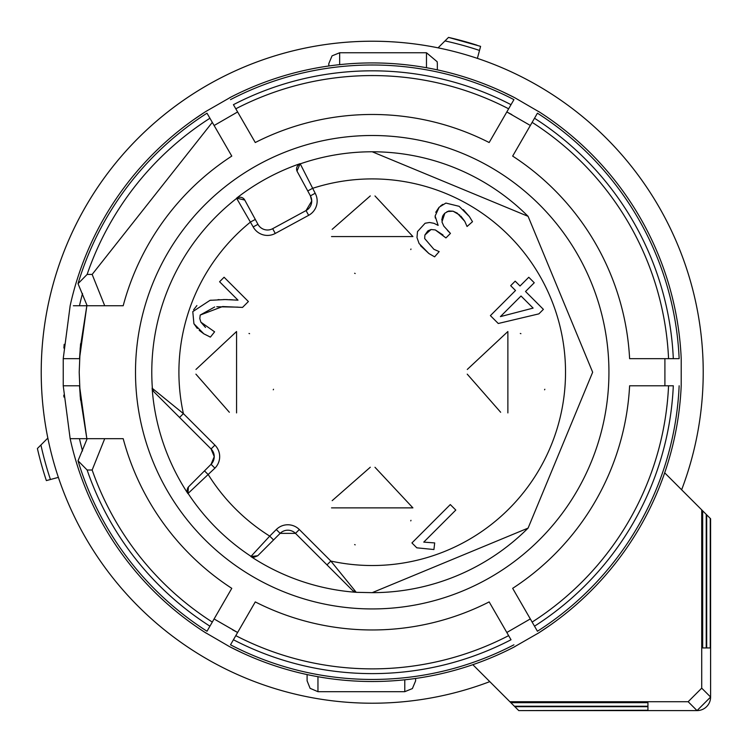 <?xml version="1.0" encoding="UTF-8"?>
<svg xmlns="http://www.w3.org/2000/svg" width="748" height="748" viewBox="0 0 748 748"><rect width="100%" height="100%" fill="white"/><g stroke="black" fill="none" stroke-linecap="round" stroke-linejoin="round"><path stroke-width="1.12" d="M681.634 489.79A330.999 330.999 0 0 0 372.224 41.224A330.999 330.999 0 0 0 41.224 372.224A330.999 330.999 0 0 0 489.79 681.634A330.999 330.999 0 0 1 58.372 477.383L50.434 479.505A339.199 339.199 0 0 1 40.916 444.995L47.835 438.076A330.999 330.999 0 0 1 438.076 47.835L448.51 37.4A343.397 343.397 0 0 1 477.074 45.217M703.223 372.224A330.999 330.999 0 0 0 477.383 58.372L480.599 46.367L448.51 37.4M664.692 472.839L702.671 510.819L702.671 647.936L706.224 647.936L706.224 514.372L710.6 518.757L710.6 697.033A13.567 13.567 0 0 1 697.033 710.6L518.757 710.6L647.936 710.245L647.936 706.692L514.848 706.692L518.401 710.245M40.916 444.995L37.4 448.51A343.397 343.397 0 0 0 46.367 480.599L50.434 479.505M706.224 647.936L702.671 647.936M706.224 514.372L702.671 510.819M710.245 518.401L710.245 647.936L706.692 647.936L706.692 514.848M514.372 706.224L510.819 702.671L647.936 702.671L647.936 706.224L514.372 706.224L514.848 706.692M701.718 509.874L701.718 688.16L710.6 697.033L697.033 710.6L688.16 701.718L509.874 701.718L510.819 702.671M509.874 701.718L472.839 664.692M444.995 40.916A339.199 339.199 0 0 1 479.505 50.434M710.245 647.936L706.692 647.936M647.936 702.671L647.936 706.224M647.936 710.245L647.936 706.692M688.16 701.718L701.718 688.16M80.186 348.231L86.843 305.745L79.522 358.657L80.597 343.697M92.154 274.423L104.711 305.745L123.196 305.745A257.742 257.742 0 0 1 231.777 156.098L209.926 118.249A301.397 301.397 0 0 0 87.133 274.423L92.154 274.423L212.301 122.363L214.124 125.514L237.621 111.948L214.124 125.514L216.892 130.32M230.506 99.634A307.232 307.232 0 0 1 513.932 99.634L511.015 104.683A301.397 301.397 0 0 0 233.423 104.683L255.274 142.531A257.742 257.742 0 0 1 489.164 142.531L508.64 108.797L506.826 111.948L511.856 114.612M529.453 124.963L506.826 111.948L504.049 116.753M679.147 385.781A307.232 307.232 0 0 1 537.429 631.247L534.511 626.188A301.397 301.397 0 0 0 673.312 385.781L629.61 385.781A257.742 257.742 0 0 1 512.66 588.339L532.137 622.074L530.323 618.923L506.826 632.49L530.323 618.923L527.546 614.127M513.932 644.813A307.232 307.232 0 0 1 230.506 644.813L233.423 639.755A301.397 301.397 0 0 0 511.015 639.755L489.164 601.906A257.742 257.742 0 0 1 255.274 601.906L235.798 635.641L237.621 632.49L232.581 629.825M214.985 619.475L237.621 632.49L240.389 627.684M207.009 631.247L209.926 626.188L207.009 631.247A307.232 307.232 0 0 1 78.026 460.768L87.161 438.693L70.153 438.693L63.225 385.781L79.522 385.781L86.843 438.693L80.186 396.197M537.429 113.191L512.66 156.098A257.742 257.742 0 0 1 629.61 358.657L673.312 358.657A301.397 301.397 0 0 0 534.511 118.249L537.429 113.191A307.232 307.232 0 0 1 679.147 358.657L669.722 358.657M532.137 122.363A296.647 296.647 0 0 1 668.562 358.657L659.381 358.657M512.66 156.098L523.862 136.706M648.927 358.657L629.61 358.657M533.913 119.287L520.87 141.886M645.907 358.657L663.756 358.657M667.571 358.657L656.118 358.657M679.147 358.657L673.312 358.657M235.798 108.797A296.647 296.647 0 0 1 508.64 108.797L511.015 104.683M255.274 142.531L244.082 123.139M498.823 125.795L489.164 142.531M234.021 105.72L247.064 128.319M497.317 128.413L506.237 112.957M513.932 99.634L509.22 107.796M508.144 109.657L502.422 119.577M87.133 274.423L78.026 283.67A307.232 307.232 0 0 1 207.009 113.191L209.926 118.249M73.379 305.745L97.53 305.745M222.119 139.362L214.704 126.524M207.009 113.191L211.721 121.363M212.797 123.224L218.519 133.144M106.375 305.745L87.161 305.745L78.026 283.67M104.711 305.745L87.161 305.745M123.196 305.745L100.559 305.745M223.624 141.98L231.777 156.098M78.026 460.768L87.133 470.015L92.154 470.015L104.711 438.693L87.161 438.693M87.133 470.015A301.397 301.397 0 0 0 209.926 626.188L231.777 588.339A257.742 257.742 0 0 1 123.196 438.693L104.711 438.693M212.301 622.074A296.647 296.647 0 0 1 92.154 470.015M231.777 588.339L220.585 607.731M94.472 438.693L116.258 438.683M210.525 625.16L223.568 602.551M508.64 635.641A296.647 296.647 0 0 1 235.798 635.641L233.423 639.755M489.164 601.906L500.365 621.298M245.615 618.643L255.274 601.906M510.416 638.727L497.373 616.118M247.121 616.025L238.201 631.48M230.506 644.813L235.218 636.642M236.293 634.781L242.015 624.861M668.562 385.781A296.647 296.647 0 0 1 532.137 622.074L534.511 626.188M629.61 385.781L652.004 385.781M522.319 605.076L512.66 588.339M672.115 385.781L646.02 385.781M520.814 602.458L529.734 617.913M537.429 631.247L532.716 623.075M531.641 621.223L525.919 611.303M664.907 358.657L664.907 385.781M79.522 385.781L80.541 400.161M80.176 396.113L79.204 372.224L80.195 348.138M680.605 348.549L680.25 344.314M538.466 111.405A309.298 309.298 0 0 1 681.213 358.657L681.204 385.781A309.298 309.298 0 0 1 538.466 633.032L513.324 647.45M550.659 119.587L555.166 122.831M540.028 112.406L514.97 97.838A309.298 309.298 0 0 0 229.468 97.838M514.091 97.38L502.067 91.499M242.651 91.378L247.719 89.087M231.113 96.988L205.971 111.405A309.298 309.298 0 0 0 70.153 305.745L63.225 358.657L79.522 358.657M205.139 111.938L194.031 119.409M64.188 344.304L63.87 348.054M63.243 358.657L63.243 385.781M63.776 395.15L63.926 397.038M205.971 633.032A309.298 309.298 0 0 1 70.153 438.693L79.466 438.693A300.2 300.2 0 0 0 82.523 450.951M193.788 624.851L189.272 621.607M204.41 632.032L229.468 646.599A309.298 309.298 0 0 0 514.97 646.599M230.347 647.057L242.371 652.939M501.786 653.069L496.719 655.351M539.299 632.509L550.406 625.029M680.222 400.432L680.558 396.505M437.337 69.854L437.337 63.599L437.337 69.854M328.811 65.983L328.811 63.599L328.811 65.983M307.101 674.584L307.101 680.839L307.101 674.584M415.626 678.455L415.626 680.839L415.626 678.455M372.224 608.937A236.723 236.723 0 0 1 135.5 372.224A236.723 236.723 0 0 1 372.224 135.5A236.723 236.723 0 0 1 608.937 372.224A236.723 236.723 0 0 1 372.224 608.937A236.723 236.723 0 0 1 135.5 372.224A236.723 236.723 0 0 1 372.224 135.5A236.723 236.723 0 0 1 608.937 372.224A236.723 236.723 0 0 1 372.224 608.937M241.108 197.332L240.014 197.229A5.423 5.423 0 0 1 244.783 200.062L236.583 198.164A220.669 220.669 0 0 1 300.116 163.662L300.238 163.859A220.445 220.445 0 0 1 528.097 216.35M527.966 528.219A220.445 220.445 0 0 1 372.224 592.659L356.385 592.322A220.669 220.669 0 0 1 250.842 556.512L251.029 556.353A220.445 220.445 0 0 1 188.085 493.418L187.926 493.596A220.669 220.669 0 0 1 152.125 388.053L152.377 388.399A220.445 220.445 0 0 1 236.677 198.37L236.546 198.192M372.224 151.779L528.097 216.34L592.659 372.224L528.097 528.097L372.224 592.659M297.003 171.086L300.116 163.662M300.238 163.859L315.189 193.255A16.278 16.278 0 0 1 308.644 215.331L275.264 233.451A16.278 16.278 0 0 1 253.189 226.915L257.957 224.325A10.855 10.855 0 0 0 267.494 230.001A10.855 10.855 0 0 1 257.957 224.325L255.302 219.426L257.957 224.325A10.855 10.855 0 0 0 272.674 228.682L306.054 210.562A10.855 10.855 0 0 0 310.42 195.845L297.246 171.582A5.423 5.423 0 0 1 300.238 163.859L299.733 164.064M356.385 592.322L352.785 590.677L326.998 564.88L330.831 561.047A193.311 193.311 0 0 0 565.525 372.224A193.311 193.311 0 0 0 312.524 188.356L307.755 190.946L310.42 195.845L315.189 193.255M237.144 198.052L236.677 198.37A5.423 5.423 0 0 1 240.014 197.229L238.921 197.341M153.237 390.961L153.948 391.84A5.423 5.423 0 0 1 152.377 388.399L183.391 413.607A193.311 193.311 0 0 1 250.533 222.016L255.302 219.426L244.503 199.594M187.804 492.941L188.085 493.418A5.423 5.423 0 0 1 188.777 486.593L211.067 464.302A10.855 10.855 0 0 0 211.067 448.959L153.761 391.653L152.125 388.053M152.377 388.399L152.564 389.484M187.926 493.596L188.412 487.004M153.948 391.84L211.067 448.959L214.91 445.125A16.278 16.278 0 0 1 214.91 468.145L188.085 493.418M354.954 591.874L356.039 592.07A5.423 5.423 0 0 1 352.598 590.49L295.479 533.371L280.135 533.371L257.723 555.783L250.842 556.512M204.484 470.885L208.327 474.728A193.311 193.311 0 0 0 269.719 536.11L276.293 529.537L280.135 533.371A10.855 10.855 0 0 1 295.479 533.371A10.855 10.855 0 0 0 280.135 533.371L273.553 539.953L269.719 536.11L251.029 556.353L254.011 557.251L257.723 555.783M352.785 590.677L353.477 591.201M253.189 226.915L236.677 198.37M276.293 529.537A16.278 16.278 0 0 1 299.322 529.537L330.831 561.047L356.039 592.07M455.803 510.061L423.751 542.113L434.691 542.926L433.924 549.528L416.823 547.826L411.933 542.936L450.305 504.563L455.803 510.061M450.446 233.413L445.939 237.92L435.308 229.935L431.054 229.524L424.892 235.012L424.668 238.537L433.877 249.28L439.179 251.618L434.616 256.835L428.875 253.516L419.095 243.511L416.982 237.593L417.506 231.571L425.107 223.25L429.511 222.483L433.962 223.306L438.141 225.391L435.121 215.994L439.188 207.196L445.892 203.073L459.141 206.317L469.361 216.537L472.502 221.707L467.051 226.494L464.77 221.343L457.187 213.105L453.064 211.188L448.8 210.992L444.836 213.189L441.956 221.904L443.826 226.13L450.446 233.413L447.472 230.449M507.873 331.523L507.873 412.915L507.873 331.523L467.276 369.456M331.523 236.564L412.915 236.564L331.523 236.564M236.564 412.915L236.564 331.523L236.564 412.915M412.915 507.873L331.523 507.873L412.915 507.873L374.982 467.276M534.259 282.763L525.526 291.496L543.394 309.363L538.878 313.87L498.262 323.491L490.398 315.628L515.522 290.514L510.678 285.671L515.185 281.154L520.028 285.998L528.771 277.265L534.259 282.763M248.392 301.538L242.511 307.419L222.614 306.54L200.193 315.058L199.81 318.583L200.885 322.173L214.601 331.822L210.412 337.105L203.839 333.832L193.919 323.744L192.788 311.626L210.02 300.331L225.092 299.555L238.004 300.172L219.585 281.753L224.091 277.237L248.392 301.538M311.729 201.025L310.42 195.845L311.729 201.025L306.054 210.562L311.729 201.025M179.557 417.449L183.391 413.607L214.91 445.125M214.246 456.635L211.067 448.959L214.246 456.635L211.067 464.302L214.246 456.635M441.956 221.904L443.826 226.13M459.833 215.162L453.064 211.188L447.061 211.562M444.611 213.423L443.031 215.443M442.657 216.125L441.75 220.08M467.051 226.494L464.77 221.343L460.88 216.153M463.311 209.646L469.361 216.537M435.747 212.31L438.992 207.392M440.684 205.831L442.807 204.344M435.28 218.033L435.121 215.994M428.875 253.516L420.526 245.699M427.725 231.038L424.892 235.012L424.668 238.537L433.877 249.28L439.179 251.618M442.975 234.956L435.308 229.935L431.054 229.524L428.127 230.73M544.581 389.801A40.701 40.701 0 0 0 544.834 389.259M520.898 333.664A40.701 40.701 0 0 0 520.309 333.468M500.664 412.27L467.229 374.14M332.168 229.356L370.297 195.911M374.982 195.957L412.915 236.564M354.636 273.263A40.701 40.701 0 0 0 355.178 273.525M410.783 249.58A40.701 40.701 0 0 0 410.97 249M229.356 412.27L195.911 374.14M195.957 369.456L236.564 331.523M273.272 389.801A40.701 40.701 0 0 0 273.516 389.269M249.58 333.664A40.701 40.701 0 0 0 249 333.468M354.636 544.581A40.701 40.701 0 0 0 355.178 544.834M410.783 520.898A40.701 40.701 0 0 0 410.97 520.309M332.168 500.664L370.297 467.229M229.346 299.658L232.909 299.855M236.854 300.098L238.004 300.172M223.465 299.565L227.355 299.593M217.948 299.677L219.248 299.639M210.02 300.331L211.235 300.172M193.62 309.775L196.892 305.558M203.839 333.832L199.164 330.317M197.294 328.447L193.919 323.744M210.412 337.105L209.365 336.665M214.695 306.97L200.193 315.058L199.81 318.583L200.885 322.173L205.494 327.409M238.088 307.148L216.789 306.745M242.511 307.419L240.604 307.306M500.403 316.619L533.118 308.101L521.019 296.002L500.403 316.619M710.6 697.033L710.6 518.757M697.033 710.6L518.757 710.6M79.466 305.745A300.2 300.2 0 0 1 82.523 293.487M426.482 67.722L426.482 52.753L437.169 61.738L437.337 63.599M339.667 64.646L339.667 52.753L332.047 55.866L328.811 63.599M317.956 676.716L317.956 691.685L310.102 688.328L307.101 680.839M404.78 679.801L404.78 691.685L412.391 688.571L415.626 680.839M267.494 230.001A10.855 10.855 0 0 0 272.674 228.682L275.264 233.451M306.054 210.562L308.644 215.331M211.067 464.302L214.91 468.145M295.479 533.371L299.322 529.537M426.482 52.753L339.667 52.753M404.78 691.685L317.956 691.685"/></g></svg>
